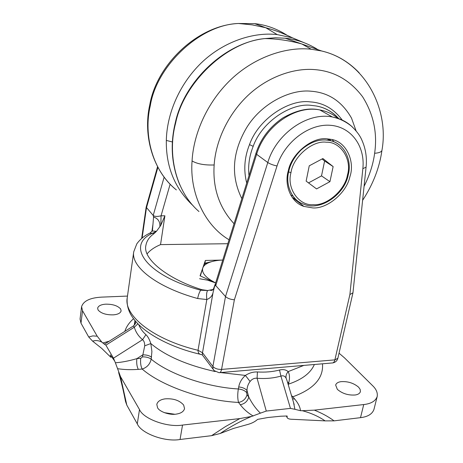 <?xml version="1.0" encoding="UTF-8"?>
<svg xmlns="http://www.w3.org/2000/svg" width="463" height="463" viewBox="0 0 463 463"><rect width="100%" height="100%" fill="white"/><g stroke="black" fill="none" stroke-linecap="round" stroke-linejoin="round"><path stroke-width="0.69" d="M249.001 175.651C247.925 165.829 249.32 156.06 253.186 146.343C261.867 121.561 291.418 102.497 311.437 105.402L315.98 105.952C324.742 107.428 332.365 111.67 338.835 118.673M241.854 198.639C230.649 176.027 232.189 152.466 246.466 127.944C261.277 103.33 290.608 88.879 311.246 91.24C328.626 92.559 342.053 101.524 351.527 118.134L356.122 130.954M339.038 353.171L344.547 357.905L372.669 385.731C376.297 389.215 377.802 392.827 377.183 396.554L373.954 409.419C372.298 414.044 367.819 416.793 360.509 417.661L334.083 420.855L325.107 420.879L292.107 419.281C289.618 419.258 287.974 418.76 287.176 417.788L287.118 415.988L280.752 416.22L268.094 417.487L257.642 419.374C255.049 421.683 251.739 423.39 247.711 424.478L233.497 428.431L220.128 433.507L211.556 435.677L180.049 439.491C164.944 442.223 141.093 433.391 137.297 423.876L126.827 405.148L125.519 401.45C123.447 390.789 121.156 381.153 118.632 372.53M377.183 396.554C375.545 401.074 371.066 403.742 363.733 404.558L314.331 410.149C321.635 413.008 328.221 416.578 334.083 420.855M114.65 361.013L110.281 354.913C111.062 356.614 111.207 357.372 110.721 357.187L101.727 348.402L92.652 341.19L88.705 336.977L80.984 323.168L80.058 319.013L81.586 306.674C83.49 300.915 90.163 297.738 101.611 297.13L127.475 296.077M164.336 412.66L174.719 414.252M98.081 310.002L97.635 308.179C98.301 305.916 100.882 304.585 105.373 304.185C112.468 304.029 117.544 305.615 120.612 308.931L121.127 310.893C120.484 313.104 117.955 314.423 113.539 314.852C106.241 315.031 101.09 313.41 98.081 310.002M157.565 407.712L156.801 404.373C157.651 401.38 160.424 399.54 165.117 398.857C173.341 398.29 179.517 400.35 183.655 405.044L184.54 408.632C183.718 411.532 181.016 413.349 176.438 414.072C170.164 415.415 159.417 411.844 157.565 407.712M337.33 389.342L335.658 385.06C336.288 383.196 338.065 382.068 340.982 381.662C347.777 381.211 353.645 383.051 358.594 387.172L360.15 389.377L360.411 391.64C359.797 393.446 358.073 394.563 355.237 394.985C348.245 395.471 342.279 393.591 337.33 389.342M151.523 357.152C149.202 355.509 146.279 354.751 142.749 354.889L136.863 358.651C136.4 362.975 136.874 366.551 138.304 369.364C130.965 369.925 124.055 369.694 117.573 368.681L115.38 362.755C121.387 362.402 128.546 361.036 136.863 358.651L140.723 358.362L142.448 356.898L144.722 345.832L150.828 343.552L151.899 351.521L151.21 359.166C150 364.178 146.991 367.477 142.176 369.052L138.304 369.364M292.477 398.863L294.688 399.025C298.224 403.227 300.151 407.116 300.47 410.698L294.919 409.309L293.449 402.115M325.107 420.879C318.492 416.37 310.876 412.984 302.264 410.704L300.47 410.698M302.264 410.704L314.331 410.149M140.723 358.362C140.272 362.668 140.758 366.233 142.176 369.052C161.373 385.858 203.159 400.669 238.543 402.44C237.548 398.765 237.478 394.273 238.341 388.972L238.734 386.929C239.504 382.565 241.732 378.728 245.413 375.424C249.233 372.946 253.232 371.789 257.422 371.951C265.264 372.449 272.632 371.801 279.525 370.018C283.217 369.179 286.093 369.711 288.148 371.627C289.618 374.37 289.867 377.883 288.889 382.16L288.327 384.956M287.031 380.615L286.099 378.155C285.683 375.875 286.365 373.699 288.148 371.627L303.809 365.405M287.668 382.739L288.889 382.16M291.493 395.564L292.79 396.803C313.729 389.14 323.625 378.138 322.485 363.802M291.869 396.837L292.79 396.803L294.688 399.025M144.722 345.832C144.728 342.869 144.005 340.826 142.552 339.703C138.478 336.236 135.734 332.075 134.316 327.214L105.877 345.149L101.895 342.169C98.665 340.444 95.586 340.114 92.652 341.19M137.916 323.793L134.316 327.214L133.321 326.016L132.678 326.421M115.38 362.755L113.47 358.177L142.552 339.703L145.926 334.651C147.865 336.485 149.497 339.448 150.828 343.552C165.505 355.879 186.959 365.209 215.179 371.54M286.099 378.155C284.93 376.049 283.2 375.36 280.914 376.083C273.488 378.207 265.542 378.937 257.081 378.254C254.309 377.982 251.976 379.058 250.101 381.489C248.052 384.174 247.022 387.178 246.999 390.506L246.594 392.555L247.022 394.829L248.793 397.109L246.999 390.506C245.199 388.503 242.444 387.311 238.734 386.929M253.163 416.029C247.925 412.886 243.631 409.13 240.285 404.755C244.684 403.858 247.52 401.305 248.793 397.109C252.19 403.719 256.062 409.066 260.42 413.146L251.583 416.416C240.824 420.96 230.337 426.66 220.128 433.507M294.919 409.309L290.457 408.389L266.277 411.063L260.42 413.146M211.556 435.677L225.516 426.556L239.857 418.575L251.583 416.416M88.705 336.977L92.86 335.901L97.201 336.196L101.895 342.169M117.573 368.681L120.507 376.627L126.827 405.148M105.877 345.149L113.47 358.177M239.857 418.575L182.532 425.063C167.357 427.673 143.345 418.899 139.49 409.558L120.507 376.627M97.201 336.196L82.524 310.737L81.586 306.674M102.705 343.014L109.21 341.208M135.034 324.123L135.746 321.415M134.727 324.632L135.815 321.496M138.715 324.604C140.185 328.36 142.592 331.711 145.926 334.651M247.022 394.829C245.755 399.013 242.925 401.548 238.543 402.44L240.285 404.755M250.101 381.489L245.413 375.424L220.527 372.57M266.277 411.063L257.081 378.254L257.422 371.951M290.457 408.389L280.914 376.083L279.525 370.018M214.381 260.976L204.906 263.268L205.381 260.455L200.062 275.815L215.642 282.905C205.734 277.864 201.446 272.892 202.782 267.967C203.436 266.046 205.167 264.396 207.968 263.013C211.863 261.236 216.788 260.252 222.744 260.067M199.57 278.732L207.586 280.184L215.636 282.916M204.906 263.268L202.782 267.967L200.346 275.942M292.338 197.649L294.989 198.488M333.991 141.794L332.243 139.618M202.036 354.681C199.356 354.542 198.025 353.084 198.031 350.294L206.822 299.532L197.655 298.531C198.395 294.792 199.42 292.02 200.728 290.214L207.621 290.521L213.883 289.317M326.965 138.831C312.415 136.735 291.447 153.6 288.293 170.789C284.004 184.72 290.793 202.476 303.913 206.4L312.618 207.904C326.924 209.178 346.451 193.112 349.906 176.733C355.15 161.72 346.544 141.614 331.276 139.392L326.965 138.831M148.033 234.087L149.78 233.184L152.304 233.323C125.514 245.326 145.596 275.311 200.728 290.214L201.92 289.705L207.667 290.515M151.725 231.558L152.42 230.962L156.419 231.344L152.304 233.323L154.023 233.665C149.48 236.772 146.771 240.679 145.897 245.384C142.425 259.13 168.428 279.363 201.92 289.705M214.901 285.063L213.003 292.795C212.245 295.95 210.185 298.195 206.822 299.532C206.307 295.041 206.573 292.037 207.621 290.521M215.336 283.888L255.923 153.398L256.618 154.318L215.752 285.59L215.336 283.888L214.572 285.908C213.634 288.478 213.235 291.013 210.208 290.289M213.003 292.795L202.505 352.742C202.244 354.635 202.395 355.636 202.956 355.746L213.171 369.329M152.42 230.962L153.56 217.014L153.218 215.451C154.74 216.615 157.351 216.73 161.049 215.799L160.858 225.186L164.903 215.804L160.539 244.614C154.613 247.103 150.145 250.182 147.124 253.84M157.57 166.657L146.152 207.152L153.218 215.463M366.083 167.074L352.962 292.795L349.895 294.537L362.853 168.671C365.319 146.169 351.116 126.445 329.783 125.259C308.52 123.835 284.427 142.245 277.024 165.968L234.382 299.769C230.516 299.486 227.559 298.409 225.504 296.546L215.746 285.602L214.873 285.984M154.023 233.665L156.419 231.344M222.749 260.061L205.381 260.455M160.539 244.614L227.831 243.712M153.56 217.014C158.057 218.449 160.169 221.667 159.891 226.65L156.453 231.326M159.891 226.65L160.858 225.186M308.514 182.897L321.513 175.888L324.615 161.014L322.028 158.994M322.873 158.543L309.249 165.818L306.141 181.114L316.559 188.921L329.94 181.664L333.14 166.587L322.873 158.543M324.615 161.014L333.14 166.587M321.513 175.888L329.94 181.664M290.729 195.091L292.998 196.109M331.039 140.81L329.251 139.039M150.296 105.732C156.482 66.082 199.848 24.649 238.462 23.48C197.296 25.297 156.702 64.861 149.792 104.679C142.506 136.741 153.675 171.808 176.368 189.911C152.489 171.084 143.275 134.866 150.296 105.732L149.804 104.615M254.679 23.648L265.745 27.722L252.167 24.869L238.462 23.48L254.679 23.648C266.005 24.834 276.81 28.723 287.101 35.298M193.216 205.809C174.869 188.632 165.904 166.836 166.327 140.416C166.825 115.316 178.162 85.562 201.04 63.142C223.889 41.01 254.372 31.82 277.239 34.609L292.408 37.816L303.913 42.619M303.398 42.428L292.408 37.816C283.674 33.475 274.785 30.112 265.745 27.722L277.239 34.609M172.381 141.973L166.327 140.416M246.704 183.035C243.451 170.193 244.383 157.385 249.499 144.624L253.186 146.343M249.499 144.624C258.539 118.719 289.45 98.827 310.355 101.906C323.209 102.705 333.823 108.753 342.215 120.056M198.974 211.533C175.199 191.028 167.34 153.479 175.651 123.019L175.39 122.382M175.651 123.019C183.522 83.201 226.152 41.873 264.911 38.574L275.346 37.775L285.185 38.221C296.297 39.32 306.923 42.949 317.057 49.101M229.058 239.765C204.247 225.174 189.517 192.174 192.064 160.945C193.493 134.611 206.51 102.838 231.054 79.404C255.576 56.179 287.454 46.508 311.234 49.24L321.646 50.988C335.918 54.316 348.425 61.579 359.161 72.784M285.185 38.221L301.824 43.979L311.234 49.24M234.046 223.727C219.254 207.661 212.621 188.071 214.155 164.967C215.59 142.587 226.772 115.721 247.566 95.806C268.337 76.059 295.29 67.604 315.523 69.681C334.436 71.348 350.126 80.371 362.581 96.738C373.56 114.257 377.576 133.101 374.631 153.276C373.184 164.191 369.659 175.222 364.068 186.369M214.155 164.967C204.623 165.314 197.255 163.971 192.064 160.945M374.631 153.276C378.913 152.958 381.344 152.009 381.929 150.44L381.946 150.33M363.733 404.558L360.509 417.661M142.448 356.898C145.972 356.759 148.895 357.517 151.21 359.166C168.937 374.081 206.446 387.172 238.341 388.972C242.051 389.354 244.8 390.552 246.594 392.555M288.125 384.273L288.466 384.151C302.055 379.614 310.685 373.062 314.354 364.497M182.532 425.063L180.049 439.491M139.49 409.558L137.297 423.876M82.524 310.737L80.984 323.168M133.576 318.7C129.246 322.497 126.335 326.716 124.836 331.358M197.655 298.531C156.72 287.274 130.78 266.676 133.732 251.814L127.215 297.917C123.604 315.604 153.56 339.738 198.031 350.294L202.505 352.742L212.887 366.493L225.504 296.546L267.788 162.53C270.068 164 273.147 165.152 277.024 165.968M234.382 299.769L221.557 369.422L334.888 359.873L349.895 294.537M151.922 231.338L153.004 224.011M157.912 167.293L146.453 207.875L142.112 238.051M352.945 292.888L337.863 358.246L334.888 359.873C334.361 362.031 333.366 363.073 331.902 362.992L219.856 372.628M221.557 369.422C221.111 371.72 220.266 372.813 219.034 372.698L214.016 370.562L212.986 368.837L212.887 366.493C214.844 368.525 217.732 369.503 221.557 369.422M338.123 118.516C332.926 114.095 326.832 111.242 319.84 109.951C295.429 104.835 264.819 125.982 256.618 154.318L267.788 162.53C276.289 133.581 307.577 111.861 332.365 116.983C339.454 118.516 345.838 121.595 351.51 126.22C356.377 130.809 359.78 135.312 361.719 139.733C365.643 148.403 367.095 157.542 366.077 167.155L362.853 168.671M255.923 153.398C260.594 138.888 269.512 127.099 282.667 118.03C296.453 110.136 308.844 107.439 319.84 109.951L332.365 116.983C340.386 118.453 347.198 121.925 352.794 127.389M153.218 215.451L164.145 177.115M170.141 184.17L161.049 215.799L164.903 215.804M326.265 142.205C312.542 140.191 293.05 156.841 290.978 172.624C286.47 188.499 299 205.948 313.283 204.692C326.791 206 345.051 190.114 347.453 174.973C352.169 159.839 340.901 141.603 326.265 142.205M327.167 138.842L329.951 140.538C344.119 143.136 352.274 160.053 348.257 174.777C344.605 194.767 320.107 211.429 303.936 204.264C291.997 200.722 285.289 184.934 288.628 171.976C290.179 164.064 294.346 156.72 301.124 149.943C309.4 142.812 317.606 139.496 325.744 139.988L329.951 140.538C334.402 141.475 338.337 143.652 341.758 147.078M288.628 171.976L290.978 172.624M348.257 174.777L347.453 174.973M336.508 116.254C330.646 110.68 323.799 107.248 315.974 105.952M179.858 185.015C171.495 165.059 170.002 144.196 175.379 122.429C183.886 82.437 224.057 42.637 264.911 38.574C277.279 38.77 289.583 40.57 301.824 43.979L321.646 50.988C365.463 61.145 389.4 109.8 381.929 150.44C379.533 167.635 373.097 184.268 362.61 200.334M110.981 357.112L111.814 356.875M286.863 417.094L286.377 416M286.938 380.308L294.19 404.598M294.167 404.523L293.345 401.768M104.69 344.055L133.321 326.016C134.988 324.389 135.7 323.434 135.462 323.157M105.188 343.743L104.187 344.206M135.237 323.782L135.462 323.162M134.953 320.471L134.264 325.188M204.588 263.736L207.968 263.013M127.215 297.917C126.602 305.158 128.488 311.761 132.881 317.74C142.627 332.156 169.117 347.163 200.323 354.288M303.913 206.4L292.732 197.794M152.414 230.968L149.78 233.184C144.578 235.574 140.248 239.134 136.805 243.851L133.732 251.814M141.655 238.433L146.152 207.152M337.863 358.246C337.186 360.77 335.519 362.326 332.856 362.917"/></g></svg>
